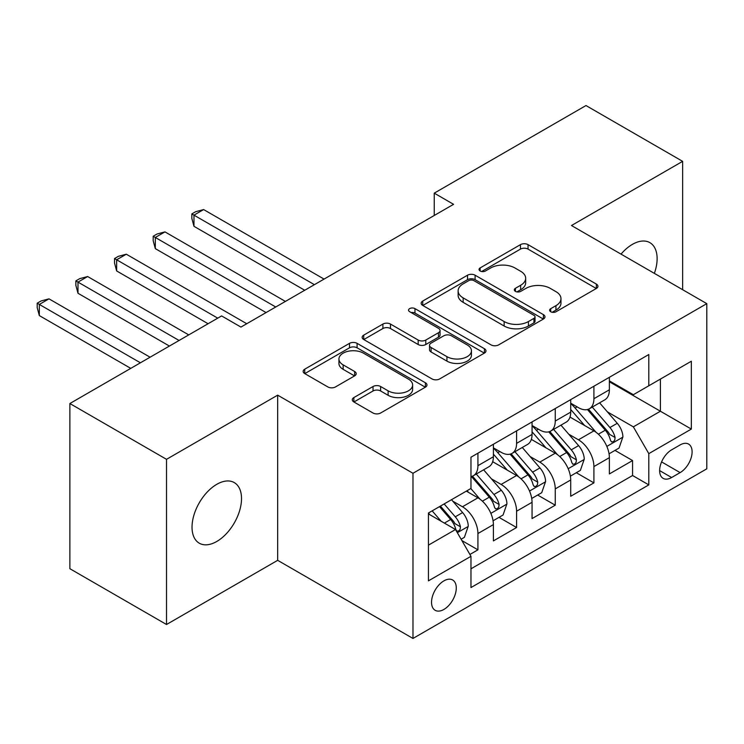 <?xml version="1.0" encoding="UTF-8"?>
<svg xmlns="http://www.w3.org/2000/svg" width="744" height="744" viewBox="0 0 744 744"><rect width="100%" height="100%" fill="white"/><g stroke="black" fill="none" stroke-linecap="round" stroke-linejoin="round"><path stroke-width="1.12" d="M550.718 311.745A3.757 2.167 0 0 0 556.028 311.745L596.353 288.467A5.366 3.097 0 0 0 597.925 286.273A5.366 3.097 0 0 0 596.353 284.087L528.045 244.646A5.366 3.097 0 0 0 520.456 244.646L480.14 267.924A3.757 2.167 0 0 0 479.034 269.458A3.757 2.167 0 0 0 480.14 270.993A3.757 2.167 0 0 0 485.451 270.993L490.668 267.979A17.177 9.914 0 0 1 514.95 267.979L520.642 271.262A17.177 9.914 0 0 1 525.673 278.275A17.177 9.914 0 0 1 520.642 285.287L515.425 288.3A3.757 2.167 0 0 0 514.327 289.834A3.757 2.167 0 0 0 515.425 291.369A3.757 2.167 0 0 0 520.744 291.369L525.962 288.356A17.177 9.914 0 0 1 550.244 288.356L555.935 291.639A17.177 9.914 0 0 1 560.967 298.651A17.177 9.914 0 0 1 555.935 305.663L550.718 308.676A3.757 2.167 0 0 0 549.621 310.211A3.757 2.167 0 0 0 550.718 311.745L550.718 308.676M216.774 541.465A34.996 20.2 120 0 0 239.633 510.635A34.996 20.2 120 0 0 234.276 482.596A34.996 20.2 120 0 0 216.774 484.325A34.996 20.2 120 0 0 193.914 515.164A34.996 20.2 120 0 0 199.28 543.204A34.996 20.2 120 0 0 216.774 541.465M654.367 273.364A34.996 20.2 120 0 0 649.875 242.646A34.996 20.2 120 0 0 632.381 244.385A34.996 20.2 120 0 0 621.026 254.123M443.908 609.438A17.493 10.1 120 0 0 455.337 594.019A17.493 10.1 120 0 0 452.659 579.995A17.493 10.1 120 0 0 443.908 580.869A17.493 10.1 120 0 0 432.478 596.279A17.493 10.1 120 0 0 435.156 610.303A17.493 10.1 120 0 0 443.908 609.438M353.865 397.575A5.366 3.097 0 0 0 352.293 399.761A5.366 3.097 0 0 0 353.865 401.955L373.032 413.013A5.366 3.097 0 0 0 380.621 413.013L425.401 387.168A5.366 3.097 0 0 0 426.972 384.974A5.366 3.097 0 0 0 425.401 382.779L357.092 343.347A5.366 3.097 0 0 0 349.503 343.347L304.724 369.201A5.366 3.097 0 0 0 303.152 371.386A5.366 3.097 0 0 0 304.724 373.581L327.872 386.945A5.366 3.097 0 0 0 335.46 386.945L354.628 375.878A5.366 3.097 0 0 0 356.199 373.693A5.366 3.097 0 0 0 354.628 371.498L343.142 364.876A14.359 8.286 0 0 1 338.939 359.008A14.359 8.286 0 0 1 347.801 351.354A14.359 8.286 0 0 1 363.444 353.149L408.419 379.115A14.359 8.286 0 0 1 412.622 384.974A14.359 8.286 0 0 1 403.76 392.627A14.359 8.286 0 0 1 388.117 390.833L380.621 386.508A5.366 3.097 0 0 0 373.032 386.508L353.865 397.575L353.865 401.955M277.67 395.157L166.517 459.327L69.871 403.527L69.871 568.704L166.517 624.504L277.67 560.334L412.976 638.454L412.976 473.277L277.67 395.157L277.67 560.334M682.639 289.695L682.639 161.346L571.485 225.525L706.8 303.645L412.976 473.277M682.639 161.346L585.984 105.546L434.245 193.152L434.245 215.481M69.871 403.527L221.61 315.921L240.944 327.081L453.57 204.321L434.245 193.152M491.049 344.881A5.366 3.097 0 0 0 498.638 344.881L543.418 319.027A5.366 3.097 0 0 0 544.989 316.832A5.366 3.097 0 0 0 543.418 314.647L475.109 275.206A5.366 3.097 0 0 0 467.52 275.206L422.741 301.06A5.366 3.097 0 0 0 421.169 303.254A5.366 3.097 0 0 0 422.741 305.44L491.049 344.881M411.153 312.554A3.757 2.167 0 0 1 414.966 313.084L414.966 308.621L484.409 348.713A5.366 3.097 0 0 1 485.981 350.908A5.366 3.097 0 0 1 484.409 353.093L439.63 378.947A5.366 3.097 0 0 1 432.041 378.947L363.732 339.515L363.732 335.135A5.366 3.097 0 0 0 362.161 337.32A5.366 3.097 0 0 0 363.732 339.515M363.732 335.135L382.9 324.068A5.366 3.097 0 0 1 390.488 324.068L418.184 340.064A5.366 3.097 0 0 0 425.773 340.064L438.486 332.717A5.366 3.097 0 0 0 440.057 330.531A5.366 3.097 0 0 0 438.486 328.337L409.646 311.69A3.757 2.167 0 0 1 408.549 310.155A3.757 2.167 0 0 1 410.865 308.146A3.757 2.167 0 0 1 414.966 308.621M469.91 554.466L477.927 549.835L461.885 540.572M452.761 501.158L462.461 506.757A21.874 12.629 60 0 1 477.927 533.541L493.393 524.613L493.393 540.907L516.587 527.515L499.001 517.359M491.421 478.838L501.131 484.437A21.874 12.629 60 0 1 516.587 511.221L532.053 502.293L532.053 518.587L555.247 505.195L537.661 495.039M530.081 456.518L539.791 462.117A21.874 12.629 60 0 1 555.247 488.901L570.713 479.973L570.713 496.267L593.907 482.875L593.907 466.581A21.874 12.629 -120 0 0 578.451 439.797L568.741 434.198M576.321 472.719L593.907 482.875M493.393 524.613A21.874 12.629 -120 0 0 477.927 497.829L466.33 491.133M532.053 502.293A21.874 12.629 -120 0 0 516.587 475.509L492.686 461.708M570.713 479.973A21.874 12.629 -120 0 0 555.247 453.189L531.346 439.388M680.128 444.931L671.618 449.841A16.945 9.784 120 0 0 660.542 464.777A16.945 9.784 120 0 0 663.146 478.364A16.945 9.784 120 0 0 671.618 477.518L680.128 472.607A16.945 9.784 120 0 0 691.195 457.672A16.945 9.784 120 0 0 688.6 444.094A16.945 9.784 120 0 0 680.128 444.931M412.976 638.454L706.8 468.813L706.8 303.645M428.442 545.147L455.505 529.523L470.971 556.307L470.971 587.565L648.805 484.883L648.805 453.635L633.349 426.851L607.402 411.878M470.971 556.307L428.442 580.859L428.442 513.007L470.971 488.455L470.971 457.207L648.805 354.535L648.805 385.783L691.334 361.231L691.334 429.083L648.805 453.635M493.393 447.832L501.131 452.296A21.874 12.629 60 0 0 512.058 453.384L527.524 444.456A21.874 12.629 -120 0 0 532.053 434.44L532.053 421.941M532.053 425.512L539.791 429.976A21.874 12.629 60 0 0 550.718 431.064L566.184 422.136A21.874 12.629 -120 0 0 570.713 412.12L570.713 399.621M470.971 568.816L632.567 475.509L632.567 460.555L609.373 473.947L609.373 457.653A21.874 12.629 -120 0 0 593.907 430.869L570.006 417.068M570.713 403.192L578.451 407.656A21.874 12.629 -120 0 0 589.378 408.744A21.874 12.629 -120 0 0 593.907 398.728L593.907 386.229M589.378 408.744L604.844 399.807A21.874 12.629 -120 0 0 609.373 389.8L609.373 377.301M477.927 453.189L477.927 465.688A21.874 12.629 60 0 1 473.398 475.704A21.874 12.629 60 0 1 470.971 476.588M473.398 475.704L488.864 466.776A21.874 12.629 -120 0 0 493.393 456.76L493.393 444.261M516.587 430.869L516.587 443.368A21.874 12.629 60 0 1 512.058 453.384M555.247 408.549L555.247 421.048A21.874 12.629 60 0 1 550.718 431.064M555.247 488.901L555.247 505.195M516.587 511.221L516.587 527.515M477.927 533.541L477.927 549.835M455.505 529.523L428.442 513.899M633.349 426.851L660.412 411.227L660.412 379.087L691.334 361.231M609.373 381.765L691.334 429.083M609.373 380.872L633.349 394.711L648.805 385.783M166.517 459.327L166.517 624.504M614.981 450.399L632.567 460.555M632.567 475.509L648.805 484.883M552.225 312.275L555.935 310.127A17.177 9.914 0 0 0 560.967 303.115L560.967 298.651M525.673 278.275L525.673 282.739A17.177 9.914 0 0 1 520.642 289.751L516.931 291.899M596.279 288.505L528.045 249.11A5.366 3.097 0 0 0 520.456 249.11L481.638 271.523M543.343 319.064L475.109 279.67A5.366 3.097 0 0 0 467.52 279.67L422.815 305.486M533.932 318.367A3.757 2.167 0 0 0 535.029 316.832A3.757 2.167 0 0 0 533.932 315.307L473.974 280.683A3.757 2.167 0 0 0 468.655 280.683L463.159 283.864A17.177 9.914 0 0 0 458.127 290.876A17.177 9.914 0 0 0 463.159 297.888L504.144 321.548A17.177 9.914 0 0 0 528.426 321.548L533.932 318.367L533.932 322.831A3.757 2.167 0 0 0 535.029 321.296L535.029 316.832M458.127 290.876L458.127 295.34A17.177 9.914 0 0 0 463.159 302.352L463.159 297.888M533.932 322.831L528.426 326.012A17.177 9.914 0 0 1 504.144 326.012L463.159 302.352M363.807 339.552L382.9 328.532L382.9 324.068M440.057 330.531L440.057 334.995A5.366 3.097 0 0 1 438.486 337.181L425.773 344.528A5.366 3.097 0 0 1 418.184 344.528L390.488 328.532A5.366 3.097 0 0 0 382.9 328.532M414.966 313.084L484.335 353.14M446.93 356.655A14.359 8.286 0 0 0 462.582 358.45A14.359 8.286 0 0 0 471.436 350.796A14.359 8.286 0 0 0 467.232 344.937L451.394 335.786A5.366 3.097 0 0 0 443.805 335.786L431.092 343.124A5.366 3.097 0 0 0 429.521 345.318A5.366 3.097 0 0 0 431.092 347.513L446.93 356.655L446.93 361.119A14.359 8.286 0 0 0 462.582 362.914A14.359 8.286 0 0 0 471.436 355.26L471.436 350.796M429.521 345.318L429.521 349.782A5.366 3.097 0 0 0 431.092 351.977L431.092 347.513M446.93 361.119L431.092 351.977M412.622 384.974L412.622 389.438A14.359 8.286 0 0 1 403.76 397.091A14.359 8.286 0 0 1 388.117 395.297L380.621 390.972A5.366 3.097 0 0 0 373.032 390.972L353.939 401.993M338.939 359.008L338.939 363.472A14.359 8.286 0 0 0 343.142 369.34L343.142 364.876M354.553 375.925L343.142 369.34M425.326 387.206L357.092 347.811A5.366 3.097 0 0 0 349.503 347.811L304.798 373.618M609.048 453.821L619.045 448.055L622.905 436.895A14.489 8.361 -120 0 0 617.26 423.289L599.599 402.839M596.056 432.283L575.112 408.028A41.822 24.152 -120 0 0 570.713 403.434M584.57 425.475L572.852 411.916A34.717 20.042 -120 0 0 570.713 409.581M324.058 279.093L203.633 209.566L193.97 215.146L193.97 226.306L304.733 290.253M587.416 409.526L605.281 430.209A14.489 8.361 60 0 1 610.443 440.197L611.494 441.908L613.456 441.638L614.767 440.039L615.083 437.519A14.489 8.361 -120 0 0 609.922 427.53L592.252 407.08M588.467 409.191L607.662 431.418A7.384 4.259 60 0 1 609.522 434.301L615.083 437.519M193.97 226.306L191.84 218.383L191.84 213.919L314.396 284.673M191.84 213.919L195.709 211.687L203.633 209.566M570.388 476.141L580.376 470.375L584.245 459.215A14.489 8.361 -120 0 0 578.6 445.61L560.939 425.159M557.396 454.603L536.452 430.348A41.822 24.152 -120 0 0 532.053 425.754M545.91 447.795L534.192 434.236A34.717 20.042 -120 0 0 532.053 431.901M285.398 301.413L164.973 231.886L155.31 237.466L155.31 248.626L266.073 312.573M548.756 431.846L566.621 452.529A14.489 8.361 60 0 1 571.783 462.517L572.834 464.228L574.796 463.958L576.107 462.359L576.423 459.839A14.489 8.361 -120 0 0 571.253 449.85L553.592 429.4M549.797 431.511L569.002 453.738A7.384 4.259 60 0 1 570.862 456.621L576.423 459.839M155.31 248.626L153.18 240.703L153.18 236.239L275.736 306.993M153.18 236.239L157.049 234.007L164.973 231.886M531.728 498.471L541.716 492.695L545.585 481.535A14.489 8.361 -120 0 0 539.939 467.93L522.279 447.479M518.735 476.923L497.792 452.668A41.822 24.152 -120 0 0 493.393 448.074M507.25 470.115L495.532 456.556A34.717 20.042 -120 0 0 493.393 454.221M246.738 323.733L126.313 254.206L116.65 259.786L116.65 270.946L208.078 323.733M510.086 454.166L527.961 474.849A14.489 8.361 60 0 1 533.123 484.837L534.173 486.548L536.136 486.278L537.447 484.679L537.763 482.159A14.489 8.361 -120 0 0 532.592 472.17L514.932 451.72M511.137 453.831L530.342 476.058A7.384 4.259 60 0 1 532.202 478.941L537.763 482.159M116.65 270.946L114.52 263.023L114.52 258.559L217.741 318.153M114.52 258.559L118.389 256.327L126.313 254.206M493.067 520.791L503.056 515.015L506.924 503.855A14.489 8.361 -120 0 0 501.279 490.25L483.619 469.799M480.075 499.243L470.831 488.538M468.59 492.435L467.083 490.696M188.744 334.893L87.653 276.526L77.99 282.106L77.99 293.266L169.418 346.053M471.426 476.486L489.301 497.169A14.489 8.361 60 0 1 494.462 507.157L495.513 508.868L497.476 508.598L498.787 506.999L499.103 504.479A14.489 8.361 -120 0 0 493.932 494.49L476.272 474.04M472.477 476.151L491.682 498.378A7.384 4.259 60 0 1 493.542 501.261L499.103 504.479M77.99 293.266L75.86 285.343L75.86 280.879L179.081 340.473M75.86 280.879L79.729 278.647L87.653 276.526M461.113 539.233L464.396 537.335L468.264 526.175A14.489 8.361 -120 0 0 462.619 512.57L451.496 499.698M441.118 521.219L432.171 510.858M429.93 514.764L428.442 513.044M150.083 357.213L48.992 298.846L39.33 304.426L39.33 315.586L130.758 368.373M439.518 506.618L450.641 519.489A14.489 8.361 60 0 1 455.802 529.477L456.853 531.188L458.816 530.918L460.127 529.328L460.443 526.799A14.489 8.361 -120 0 0 455.272 516.81L444.159 503.939M440.411 506.097L453.022 520.698A7.384 4.259 60 0 1 454.882 523.581L460.443 526.799M39.33 315.586L37.2 307.663L37.2 303.199L140.421 362.793M37.2 303.199L41.069 300.967L48.992 298.846M462.461 506.757L477.927 497.829M501.131 484.437L516.587 475.509M539.791 462.117L555.247 453.189M578.451 439.797L593.907 430.869M593.907 398.728L609.373 389.8M477.927 465.688L493.393 456.76M516.587 443.368L532.053 434.44M555.247 421.048L570.713 412.12M593.907 466.581L609.373 457.653M661.583 461.903L680.128 472.607M659.63 470.599L671.618 477.518M555.935 310.127L555.935 305.663M515.425 291.369L515.425 288.3M520.642 289.751L520.642 285.287M480.14 270.993L480.14 267.924M520.456 249.11L520.456 244.646M528.045 249.11L528.045 244.646M596.353 288.467L596.353 284.087M422.741 305.44L422.741 301.06M467.52 279.67L467.52 275.206M475.109 279.67L475.109 275.206M543.418 319.027L543.418 314.647M504.144 326.012L504.144 321.548M528.426 326.012L528.426 321.548M390.488 328.532L390.488 324.068M418.184 344.528L418.184 340.064M425.773 344.528L425.773 340.064M438.486 337.181L438.486 332.717M484.409 353.093L484.409 348.713M373.032 390.972L373.032 386.508M380.621 390.972L380.621 386.508M388.117 395.297L388.117 390.833M354.628 375.878L354.628 371.498M304.724 373.581L304.724 369.201M349.503 347.811L349.503 343.347M357.092 347.811L357.092 343.347M425.401 387.168L425.401 382.779M606.844 446.4L622.812 437.174M575.112 408.028L577.102 406.884M609.922 427.53L617.26 423.289M598.371 434.198L605.281 430.209M568.184 468.72L584.152 459.494M536.452 430.348L538.442 429.204M571.253 449.85L578.6 445.61M559.711 456.518L566.621 452.529M529.523 491.04L545.491 481.814M497.792 452.668L499.782 451.524M532.592 472.17L539.939 467.93M521.051 478.838L527.961 474.849M490.863 513.36L506.831 504.134M493.932 494.49L501.279 490.25M482.391 501.158L489.301 497.169M457.346 532.704L468.171 526.454M455.272 516.81L462.619 512.57M444.382 523.106L450.641 519.489"/></g></svg>
